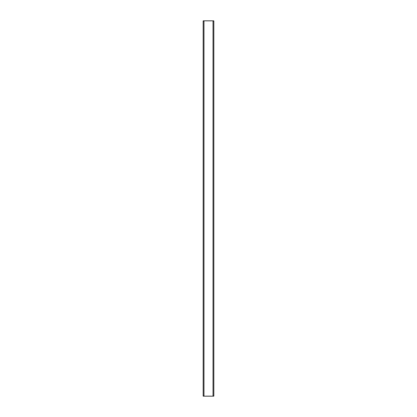<?xml version="1.0" encoding="UTF-8"?>
<svg xmlns="http://www.w3.org/2000/svg" width="417" height="417" viewBox="0 0 417 417"><rect width="100%" height="100%" fill="white"/><g stroke="black" fill="none" stroke-linecap="round" stroke-linejoin="round"><path stroke-width="0.63" d="M203.126 20.85L213.874 20.85L213.874 396.15L203.126 396.15L203.126 20.85L203.126 396.15M203.996 20.85L203.996 396.15M213.004 20.85L213.004 396.15M213.874 20.85L213.874 396.15"/></g></svg>
